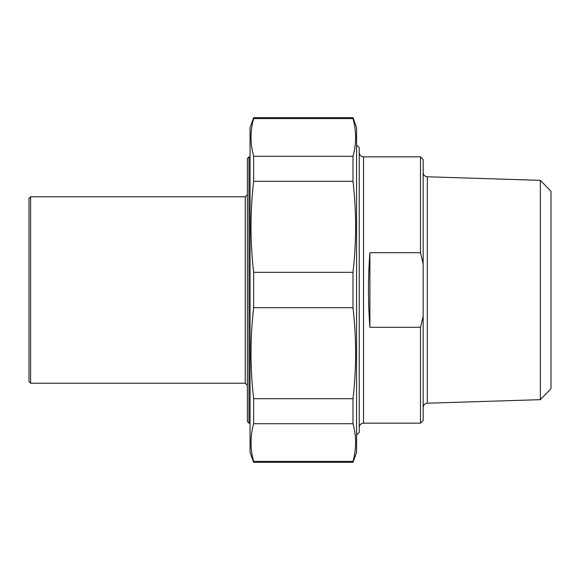 <?xml version="1.0" encoding="UTF-8"?>
<svg xmlns="http://www.w3.org/2000/svg" width="580" height="580" viewBox="0 0 580 580"><rect width="100%" height="100%" fill="white"/><g stroke="black" fill="none" stroke-linecap="round" stroke-linejoin="round"><path stroke-width="0.87" d="M253.634 118.596L253.634 117.689L352.995 117.689L352.995 118.596L253.634 118.596C250.139 131.16 250.139 143.731 253.634 156.296L352.995 156.296L352.995 181.301L253.634 181.301L253.634 156.296M253.634 307.683L253.634 272.317L352.995 272.317L352.995 307.683L253.634 307.683C250.139 338.017 250.139 368.358 253.634 398.699L352.995 398.699L352.995 423.704L253.634 423.704L253.634 398.699M253.634 462.311L253.634 461.404L352.995 461.404L352.995 462.311L253.634 462.311L250.052 452.458L250.052 127.542L253.634 117.689M352.995 117.689L356.584 127.542L356.584 452.458L352.995 462.311M352.995 156.296C356.497 143.731 356.497 131.16 352.995 118.596M352.995 272.317C356.497 241.983 356.497 211.642 352.995 181.301M352.995 398.699C356.497 368.358 356.497 338.017 352.995 307.683M352.995 461.404C356.497 448.84 356.497 436.269 352.995 423.704M253.634 423.704C250.139 436.269 250.139 448.84 253.634 461.404M253.634 181.301C250.139 211.642 250.139 241.983 253.634 272.317M420.5 252.713L423.161 263.769L423.161 316.231L420.5 327.287L369.895 327.287C368.003 302.426 368.003 277.574 369.895 252.713L420.5 252.713L420.5 156.839L363.508 156.839C360.919 156.585 359.498 155.165 359.245 152.576M369.895 252.713L369.895 327.287M423.161 263.769L423.161 159.5L420.5 156.839M420.5 327.287L420.5 423.161L423.161 420.5L423.161 316.231M540.35 399.663L551 388.673L551 191.327L540.35 180.337L540.35 399.663L427.293 403.216L427.293 176.784C424.77 176.472 423.4 175.051 423.161 172.528M363.508 156.839L363.508 423.161L420.5 423.161M356.584 435.014L359.245 432.354L359.245 147.646L356.584 144.986M250.052 156.839L248.987 156.839L248.987 423.161L247.385 421.566L247.385 158.434L248.987 156.839M30.595 383.213L245.26 383.213L245.26 196.787L30.595 196.787L30.595 383.213L29 381.618L29 198.382L30.595 196.787M540.35 180.337L427.293 176.784M427.293 403.216C424.77 403.528 423.4 404.949 423.161 407.472M363.508 423.161C360.919 423.414 359.498 424.836 359.245 427.424M248.987 423.161L250.052 423.161M245.26 196.787L247.385 194.655M245.26 383.213L247.385 385.345"/></g></svg>
